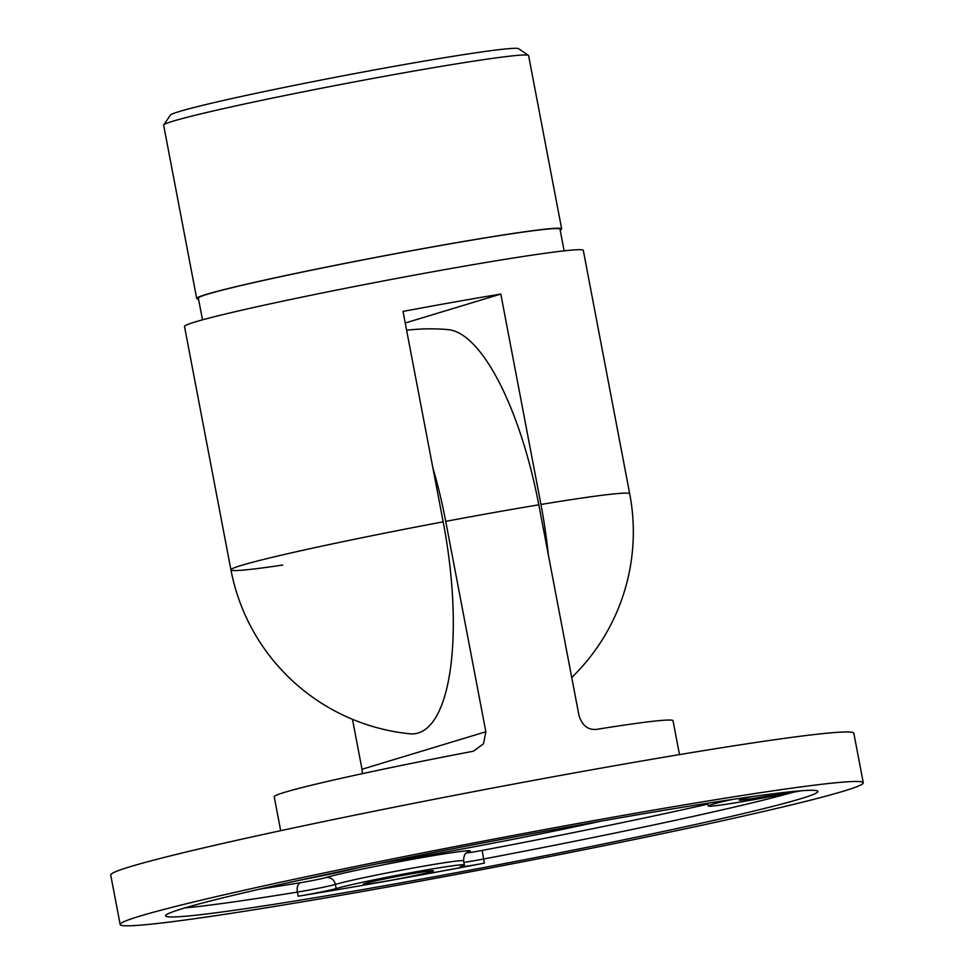 <?xml version="1.0" encoding="UTF-8"?>
<svg xmlns="http://www.w3.org/2000/svg" width="974" height="974" viewBox="0 0 974 974"><rect width="100%" height="100%" fill="white"/><g stroke="black" fill="none" stroke-linecap="round" stroke-linejoin="round"><path stroke-width="1.46" d="M298.19 896.226A332.024 12.175 169.2 0 0 386.434 881.166A332.024 12.175 169.2 0 0 484.382 863.147A25.214 0.925 -10.8 0 1 476.943 864.522A25.214 0.925 -10.8 0 1 460.105 866.836A25.214 0.925 -10.8 0 1 461.274 866.324A67.243 2.459 169.2 0 0 464.391 864.949A67.243 2.459 169.2 0 0 409.409 872.972A67.243 2.459 169.2 0 0 336.152 888.556A25.214 0.925 -10.8 0 1 304.899 895.082A25.214 0.925 -10.8 0 1 298.19 896.226L297.399 892.099A332.024 12.175 -10.8 0 1 184.829 907.914M596.234 821.995A332.024 12.175 169.2 0 0 165.58 915.852A332.024 12.175 169.2 0 0 387.214 885.281A332.024 12.175 169.2 0 0 817.868 791.424A332.024 12.175 169.2 0 0 596.234 821.995M120.167 924.521L110.719 875.005A378.253 13.867 -10.8 0 1 601.335 768.084A378.253 13.867 -10.8 0 1 853.833 733.252L863.281 782.767A378.253 13.867 -10.8 0 1 372.665 889.688A378.253 13.867 -10.8 0 1 120.167 924.521A378.253 13.867 -10.8 0 1 610.783 817.588A378.253 13.867 -10.8 0 1 863.281 782.767M448.174 329.626A196.736 64.296 79.9 0 1 538.805 504.824L578.933 715.233C581.965 725.265 587.699 730.001 596.137 729.441A202.994 7.439 -10.8 0 1 673.022 720.711L679.487 754.606M732.314 799.447A67.243 2.459 169.2 0 0 708.268 805.973A67.243 2.459 169.2 0 0 753.146 799.788A67.243 2.459 169.2 0 0 786.115 793.603A25.214 0.925 -10.8 0 1 801.492 790.754M787.783 792.045A35.721 1.315 -10.8 0 1 739.911 800.19A35.721 1.315 -10.8 0 1 739.229 800.068A35.721 1.315 -10.8 0 1 752.111 796.574M387.092 880.959A35.721 1.315 -10.8 0 1 363.241 884.246A35.721 1.315 -10.8 0 1 409.579 874.153A35.721 1.315 -10.8 0 1 433.43 870.866A35.721 1.315 -10.8 0 1 387.092 880.959M299.602 880.228A67.243 2.459 169.2 0 0 357.823 867.846M432.858 467.788A196.736 64.296 79.9 0 1 445.727 521.358L485.856 731.766L483.518 743.734L473.693 751.051L471.769 751.526A202.994 7.439 -10.8 0 0 274.218 796.793L280.682 830.676M362.34 773.66L362.011 769.265L485.856 731.766M352.478 719.311L362.011 769.265M163.729 124.94L170.401 115.127A177.365 6.501 -10.8 0 1 400.375 65.246A177.365 6.501 -10.8 0 1 518.606 48.7L528.432 55.372A185.766 6.806 169.2 0 0 404.6 72.697A185.766 6.806 169.2 0 0 163.729 124.94A185.766 6.806 169.2 0 0 163.644 125.208L196.699 298.482A185.766 6.806 -10.8 0 1 437.655 245.972A185.766 6.806 -10.8 0 1 561.657 228.866A185.766 6.806 -10.8 0 1 560.172 230.083M561.657 228.866L528.602 55.591A185.766 6.806 169.2 0 0 528.432 55.372M202.495 319.837L198.355 298.166A184.086 6.745 -10.8 0 1 437.119 246.13A184.086 6.745 -10.8 0 1 560.001 229.182L564.141 250.854M571.738 677.49A202.994 202.994 0 0 0 632.832 517.559A69.349 22.67 79.9 0 0 629.691 493.696L583.304 250.391A202.994 7.439 169.2 0 0 447.797 269.08A202.994 7.439 169.2 0 0 184.5 326.46L230.935 569.875A202.994 7.439 169.2 0 0 282.728 565.054M548.313 554.717A196.078 64.077 -100.1 0 0 540.935 504.471L500.806 294.063A202.994 7.439 169.2 0 0 454.091 302.086A202.994 7.439 169.2 0 0 403.029 311.424L443.17 521.833A196.078 64.077 79.9 0 1 418.163 733.008A196.078 64.077 79.9 0 1 409.75 733.787A202.994 202.994 0 0 1 230.935 569.875A202.994 7.439 169.2 0 1 241.442 565.395A202.994 7.439 169.2 0 1 443.17 521.833M405.233 323.003L500.806 294.063M198.526 299.067A185.766 6.806 -10.8 0 1 196.699 298.482M467.63 852.165C467.849 853.175 463.941 851.142 463.6 860.833A67.243 2.459 169.2 0 0 418.71 867.018A67.243 2.459 169.2 0 0 335.36 884.429L336.152 888.556M259.863 889.092A323.624 11.858 169.2 0 0 300.71 882.663A16.814 0.621 169.2 0 0 326.01 877.55A75.655 2.776 -10.8 0 1 419.782 857.972A75.655 2.776 -10.8 0 1 467.143 852.433M600.836 821.179A184.926 6.781 -10.8 0 1 430.374 854.758A184.926 6.781 -10.8 0 1 378.314 863.621M445.727 521.358A202.994 7.439 -10.8 0 1 494.232 512.494A202.994 7.439 -10.8 0 1 538.805 504.824M793.189 792.239A332.024 12.175 -10.8 0 1 483.591 859.019L484.382 863.147M466.424 852.944A16.814 0.621 169.2 0 0 482.191 850.424L483.591 859.019A25.214 0.925 -10.8 0 1 476.152 860.395A25.214 0.925 -10.8 0 1 463.904 862.38M326.01 877.55A8.401 7.889 73.5 0 1 335.36 884.429A25.214 0.925 -10.8 0 1 304.107 890.954A25.214 0.925 -10.8 0 1 297.399 892.099A8.401 5.016 -99.2 0 1 300.71 882.663M482.191 850.424A323.624 11.858 169.2 0 0 707.903 804.098M629.691 493.696A202.994 7.439 169.2 0 0 540.935 504.471M707.733 803.209L708.268 805.973M463.6 860.833L464.391 864.949M448.198 329.626A202.994 202.994 0 0 0 406.621 330.235"/></g></svg>
